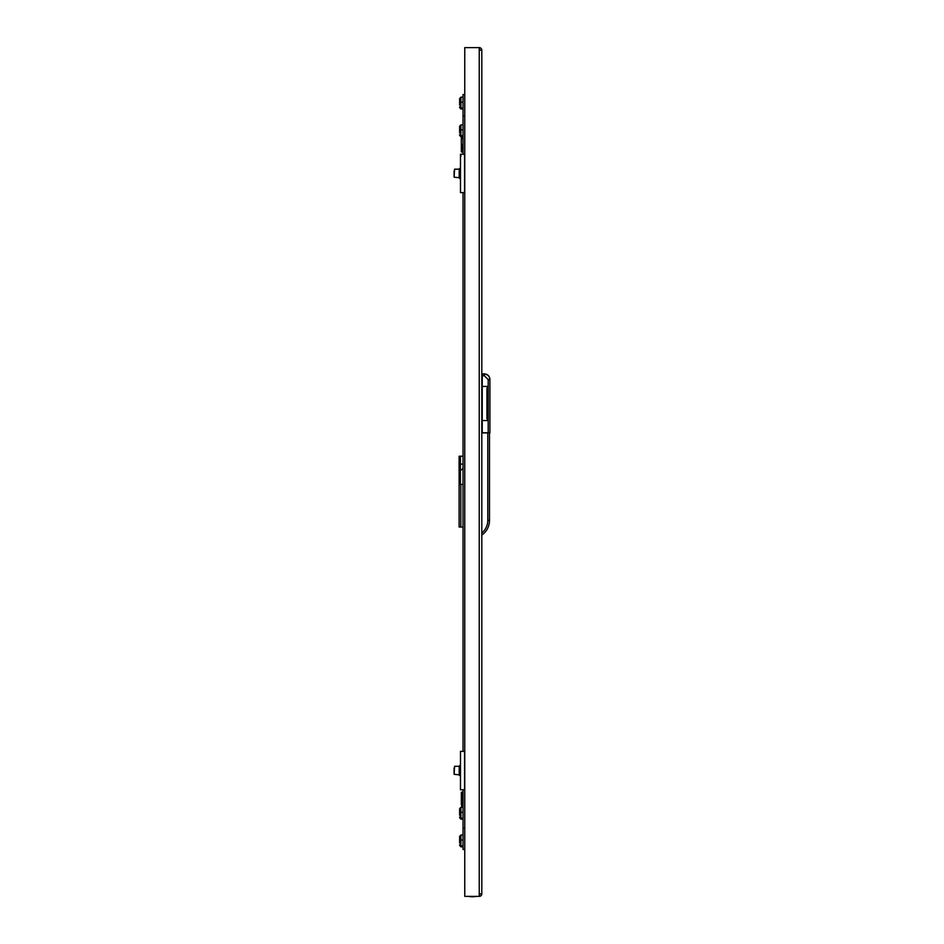 <?xml version="1.0" encoding="UTF-8"?>
<svg xmlns="http://www.w3.org/2000/svg" width="944" height="944" viewBox="0 0 944 944"><rect width="100%" height="100%" fill="white"/><g stroke="black" fill="none" stroke-linecap="round" stroke-linejoin="round"><path stroke-width="1.42" d="M460.483 775.59L459.634 775.59L459.634 773.455L460.483 773.455M459.634 775.508L460.483 775.508M460.483 751.365L460.483 789.75L464.578 789.75L464.578 751.365L460.483 751.365M459.634 773.455L459.634 767.661L460.483 767.661M459.634 767.661L459.634 765.525L460.483 765.525M454.088 773.018L454.088 768.097M459.209 774.823L459.209 766.292L454.595 766.292L454.088 774.304L459.209 774.823M460.483 178.475L459.634 178.475L459.634 176.339L460.483 176.339M459.634 178.392L460.483 178.392M460.483 154.25L460.483 192.635L464.578 192.635L464.578 154.25L460.483 154.25M459.634 176.339L459.634 170.545L460.483 170.545M459.634 170.545L459.634 168.41L460.483 168.41M460.483 155.253L461.05 156.055M454.088 175.903L454.088 170.982M459.209 177.708L459.209 169.177L454.595 169.177L454.088 177.201L459.209 177.708M481.806 50.185A2.561 2.561 0 0 0 479.245 47.625L479.245 50.185L481.806 50.185L481.806 893.815L479.245 893.815L479.245 896.375A2.561 2.561 0 0 0 481.806 893.815M479.245 894.664A0.85 0.85 0 0 0 480.107 893.815M480.107 50.185A0.85 0.85 0 0 0 479.245 49.336M479.245 47.625L464.755 47.625L464.755 896.375L479.245 896.375M463.044 789.75L463.044 828.136L464.755 828.136L463.044 828.136L463.044 849.458L464.755 849.458M464.755 94.542L463.044 94.542L463.044 115.864L464.755 115.864L463.044 115.864L463.044 154.25M463.044 192.635L463.044 751.365M459.634 843.063L459.634 836.384L460.908 835.003L460.908 846.851L463.044 846.851M459.634 844.727L460.908 845.883L463.044 845.883M459.634 840.184L463.044 839.959M460.908 835.003L463.044 835.003M460.908 846.851L459.634 845.47M463.044 799.415L461.333 800.288L461.333 792.311L463.044 791.886M463.044 794.01L461.333 794.01L463.044 794.435L461.333 794.01L461.769 807.285M461.333 800.288L461.333 804.795M463.044 805.68L461.769 805.68M461.333 792.311L463.044 792.311M463.044 152.114L461.333 151.689L461.333 143.712L461.769 148.704L463.044 148.704M463.044 138.32L461.333 139.205L461.333 136.715L461.333 149.99L463.044 149.565L461.333 148.704M461.333 139.205L461.333 143.712M463.044 144.585L461.769 144.585M481.806 432.765L487.777 432.765L487.777 520.427A16.201 16.201 0 0 1 481.806 532.982M489.488 432.93L489.488 520.427A17.912 17.912 0 0 1 481.806 535.118A17.912 17.912 0 0 0 489.488 520.427L487.777 520.427M487.777 386.426L487.777 420.552L486.927 418.357L486.927 388.621L487.777 386.426L482.231 386.426L482.231 373.871L484.366 373.871L482.231 373.871M487.777 420.552L482.231 420.552L482.231 386.426M482.231 374.036L484.366 374.036C487.718 374.39 489.558 376.231 489.912 379.582L489.912 432.93L482.231 432.93L482.231 420.552M489.912 379.417C489.558 376.078 487.718 374.225 484.366 373.871L484.366 373.871C487.741 374.202 489.582 376.054 489.912 379.417M463.044 466.973A3.41 3.41 0 0 1 460.401 470.289M460.401 480.107L459.114 480.107L459.114 456.223L460.401 456.223L460.401 483.729L459.114 484.366L463.044 484.366M460.401 484.366L460.401 483.729M463.044 527.023L459.114 527.023L459.114 484.366M459.114 480.107L459.114 483.729M460.401 456.223L463.044 456.223M460.401 482.667L459.114 482.667M468.377 896.375A21.983 21.983 0 0 0 476.484 896.375M459.634 815.333L459.634 808.654L460.908 807.285L460.908 819.132L463.044 819.132M459.634 817.008L460.908 818.153L463.044 818.153M459.634 812.454L463.044 812.229M460.908 807.285L463.044 807.285M460.908 819.132L459.634 817.752M459.634 132.927L459.634 126.248L460.908 124.868L460.908 136.715L463.044 136.715M459.634 134.591L460.908 135.747L463.044 135.747M459.634 130.048L463.044 129.824M460.908 124.868L463.044 124.868M460.908 136.715L459.634 135.346M459.634 100.937L459.634 103.84M459.634 105.209L459.634 98.53L460.908 97.149L460.908 108.997L463.044 108.997M459.634 106.873L460.908 108.017L463.044 108.017M459.634 102.318L463.044 102.094M460.908 97.149L463.044 97.149M459.634 98.53L459.634 99.273M460.908 108.997L459.634 107.616M459.634 773.112L459.209 767.779M459.634 176.009L459.209 170.675M479.245 50.185L479.245 893.815M463.044 795.296L461.769 795.296L461.769 799.415M461.769 794.435L461.333 795.296M461.769 152.114L463.044 151.689M463.044 149.99L461.333 149.99M461.769 136.715L461.769 138.32M488.201 432.93L488.201 379.582L484.366 375.736L482.231 375.736M484.366 375.736L484.366 373.871M489.912 379.582L488.201 379.582M460.401 482.88L459.114 482.88M460.825 484.366L460.825 527.023M460.46 464.106L463.044 464.106M459.634 765.608L460.483 765.608M459.634 168.492L460.483 168.492M459.209 169.177L454.595 169.177M476.484 47.625L468.377 47.625L476.484 47.625"/></g></svg>

